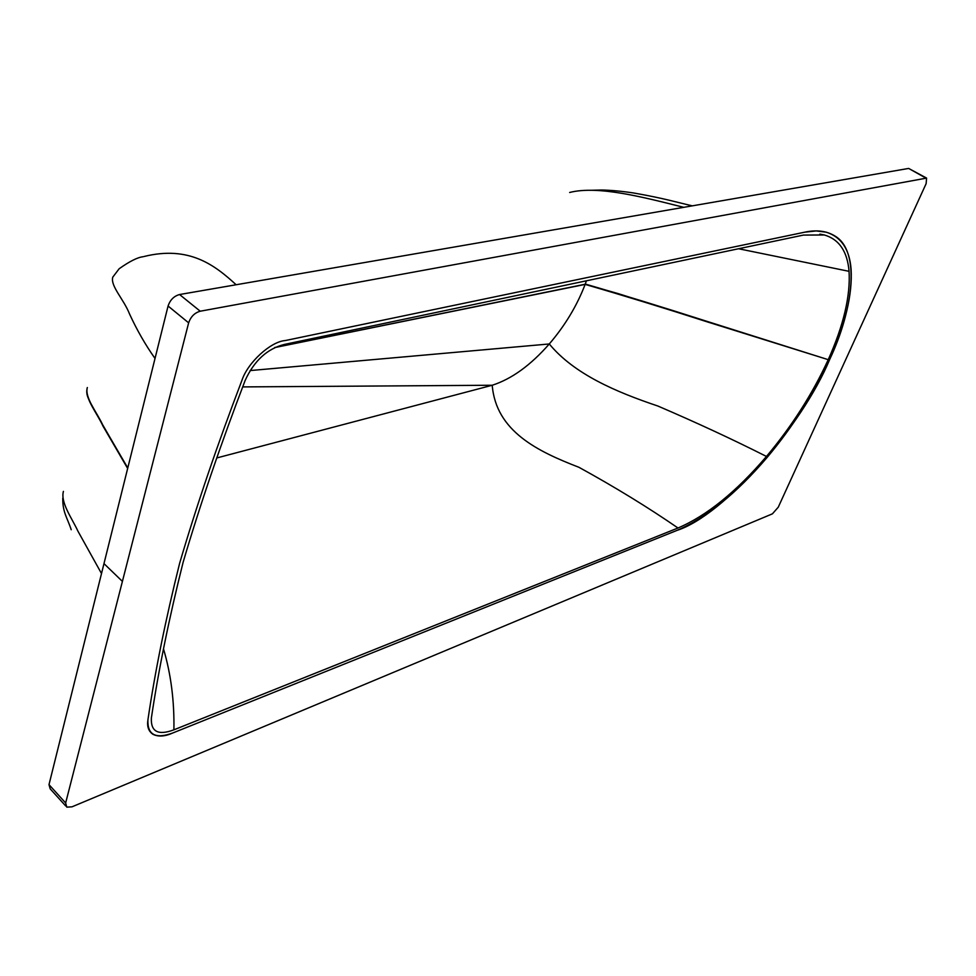 <?xml version="1.0" encoding="UTF-8"?>
<svg xmlns="http://www.w3.org/2000/svg" width="976" height="976" viewBox="0 0 976 976"><rect width="100%" height="100%" fill="white"/><g stroke="black" fill="none" stroke-linecap="round" stroke-linejoin="round"><path stroke-width="1.46" d="M828.234 359.68C812.398 394.036 791.804 426.292 766.465 456.451C736.221 491.867 706.734 515.718 677.991 528.004L173.899 729.828C158.246 735.66 150.731 731.756 151.365 718.104C158.429 670.463 169.007 618.54 183.098 562.347C199.934 505.214 220.625 444.568 245.159 380.42C254.175 360.742 267.229 348.737 284.321 344.443L803.431 235.082L824.33 234.972C839.14 239.315 847.388 251.442 849.059 271.328C850.547 295.838 843.606 325.289 828.234 359.68L617.991 293.556L585.197 284.223L274.793 347.529M87.084 388.497C85.51 396.634 89.89 400.77 97.82 416.362L127.722 468.224M63.416 491.379C60.305 502.664 72.212 518.598 77.897 531.103L101.516 573.559M147.901 720.056C154.916 672.171 165.481 619.98 179.584 563.457C196.469 505.971 217.245 444.946 241.926 380.384C217.245 444.946 196.469 505.971 179.584 563.457C165.481 619.98 154.916 672.171 147.901 720.056C147.388 734.952 155.709 739.247 172.862 732.952C165.042 736.49 158.429 736.953 153.012 734.342C148.584 731.353 146.888 726.583 147.901 720.056M586.405 280.807L585.258 284.053C623.078 295.008 663.79 307.489 707.393 321.494L824.537 358.509L707.234 321.86C663.643 307.843 622.944 295.362 585.136 284.394L274.951 347.456M216.77 457.951L492.221 385.252C511.68 378.993 530.7 365.219 549.281 343.967C565.019 325.594 576.975 305.744 585.136 284.394L274.634 347.602M242.682 386.911L492.221 385.252C496.015 431.404 537.8 451.412 578.939 467.297C615.173 487.219 648.186 507.459 677.991 528.004M163.492 648.857C170.959 674.062 174.423 701.061 173.899 729.828M829.82 359.18C813.703 394.097 792.768 426.878 767.038 457.537C736.307 493.502 706.307 517.792 677.039 530.383L172.862 732.952L677.039 530.383C723.594 515.438 801.76 426.829 829.82 359.18C845.448 324.227 852.536 294.264 851.096 269.278C849.584 249.392 841.336 237.034 826.343 232.203L816.18 230.922L804.749 232.178L285.273 340.551C270.73 341.527 247.672 362.596 241.926 380.384C247.672 362.596 270.73 341.527 285.273 340.551L804.749 232.178C816.509 229.641 826.55 230.897 834.846 235.96C860.649 250.783 853.317 309.551 829.82 359.18M569.655 192.467C598.142 185.257 643.55 197.262 683.786 207.327M144.009 256.505C189.503 245.257 215.196 265.545 236.131 284.748M143.191 256.725C137.701 257.286 129.686 261.287 119.157 268.742L112.777 277.147C110.203 285.968 123.793 299.254 129.54 313.991C136.908 330.01 145.4 344.833 155.025 358.46M188.649 322.836L65.648 802.98L66.795 807.152L72.004 806.823L772.419 513.84L778.262 507.191L926.126 183.659L926.59 178.096L200.226 311.21C194.614 312.82 190.759 316.7 188.649 322.836L168.067 306.025L103.981 563.616L122.415 581.415M926.468 178.022L908.656 168.433L179.572 294.532C173.96 296.082 170.129 299.913 168.067 306.025M65.734 805.993L50.179 788.84L48.995 784.643L103.981 563.616M87.34 387.521C84.473 397.513 96.856 412.067 102.919 425.329L127.783 467.968M87.035 388.729C85.083 398.842 97.063 413.165 103.102 426.305L127.661 468.468M738.564 248.746L849.059 271.328M250.088 370.575L549.281 343.967C574.083 374.064 615.941 391.949 657.812 406.004C696.705 422.693 732.927 439.505 766.465 456.451M908.656 168.433L925.638 177.949M179.572 294.532L200.226 311.21M48.995 784.643L65.648 802.98M824.33 234.972L819.864 234.118M62.781 498.114C62.488 512.4 67.539 518.171 71.211 529.736M692.313 205.851C675.343 201.91 663.851 198.299 633.619 192.98C621.541 191.174 610.854 190.186 601.57 190.027L590.224 190.308"/></g></svg>
